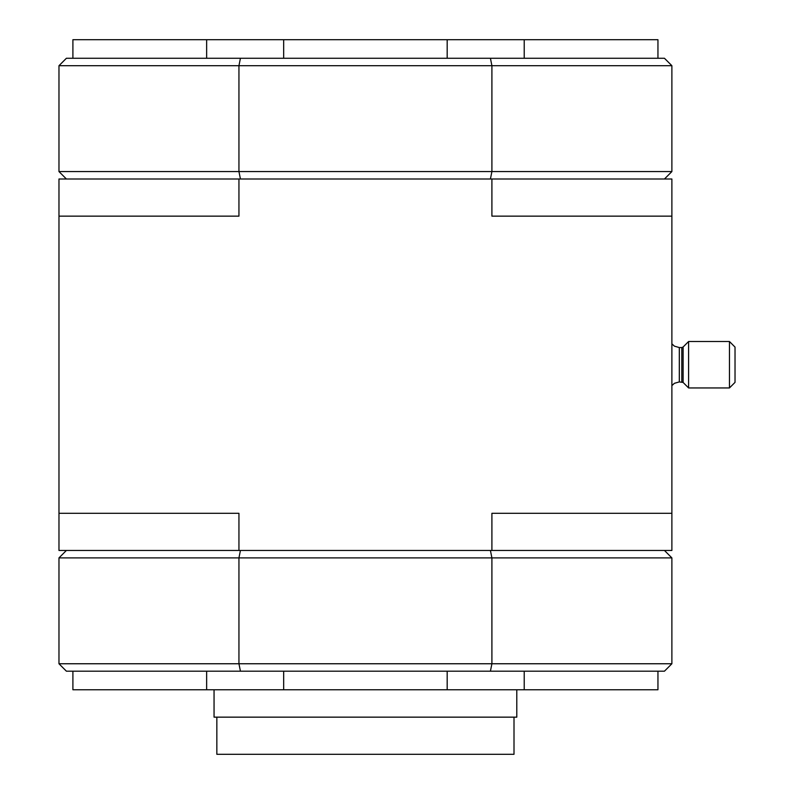 <?xml version="1.0" encoding="UTF-8"?>
<svg xmlns="http://www.w3.org/2000/svg" width="794" height="794" viewBox="0 0 794 794"><rect width="100%" height="100%" fill="white"/><g stroke="black" fill="none" stroke-linecap="round" stroke-linejoin="round"><path stroke-width="1.19" d="M664.449 178.997L671.883 171.573L671.883 65.704L664.449 58.27L66.398 58.27L58.974 65.704L58.974 171.573L66.398 178.997M66.398 550.46L58.974 557.894L58.974 663.754L66.398 671.188L664.449 671.188L671.883 663.754L671.883 557.894L664.449 550.46M671.883 65.704L238.944 65.704L238.944 171.573L240.433 178.997M490.424 178.997L491.903 171.573L491.903 65.704L490.424 58.27M240.433 58.27L238.944 65.704L58.974 65.704M671.883 171.573L58.974 171.573M491.903 178.997L58.974 178.997L58.974 513.311L238.944 513.311L238.944 550.46L671.883 550.46L671.883 216.147L491.903 216.147L491.903 178.997L671.883 178.997L671.883 216.147M490.424 671.188L491.903 663.754L491.903 557.894L238.944 557.894L240.433 550.46M671.883 557.894L491.903 557.894L490.424 550.46M671.883 663.754L238.944 663.754L240.433 671.188M58.974 513.311L58.974 550.46L238.944 550.46M238.944 178.997L238.944 216.147L58.974 216.147M491.903 550.46L491.903 513.311L671.883 513.311M58.974 663.754L238.944 663.754L238.944 557.894L58.974 557.894M206.638 671.188L206.638 689.758L72.899 689.758L72.899 671.188M206.638 689.758L283.676 689.758L283.676 671.188M447.181 671.188L447.181 689.758L283.676 689.758M447.181 689.758L524.219 689.758L524.219 671.188M657.948 671.188L657.948 689.758L524.219 689.758M72.899 58.27L72.899 39.7L206.638 39.7L206.638 58.27M206.638 39.7L283.676 39.7L283.676 58.27M283.676 39.7L447.181 39.7L447.181 58.27M447.181 39.7L524.219 39.7L524.219 58.27M657.948 58.27L657.948 39.7L524.219 39.7M688.596 341.509L688.596 387.948L729.458 387.948L729.458 341.509L688.596 341.509L683.108 347.008L683.108 382.45L681.788 381.914L681.788 347.554L679.307 347.554L679.307 381.914L674.394 383.313L671.883 385.626M729.458 341.509L735.026 347.087L735.026 382.371L729.458 387.948M514.006 717.151L514.006 754.3L216.841 754.3L216.841 717.151M516.795 689.758L516.795 717.151L214.052 717.151L214.052 689.758M679.307 347.554L674.394 346.144L671.883 343.832L674.394 346.144L679.307 347.554M679.307 381.914L683.108 382.45L688.596 387.948M683.108 347.008L681.788 347.554"/></g></svg>
